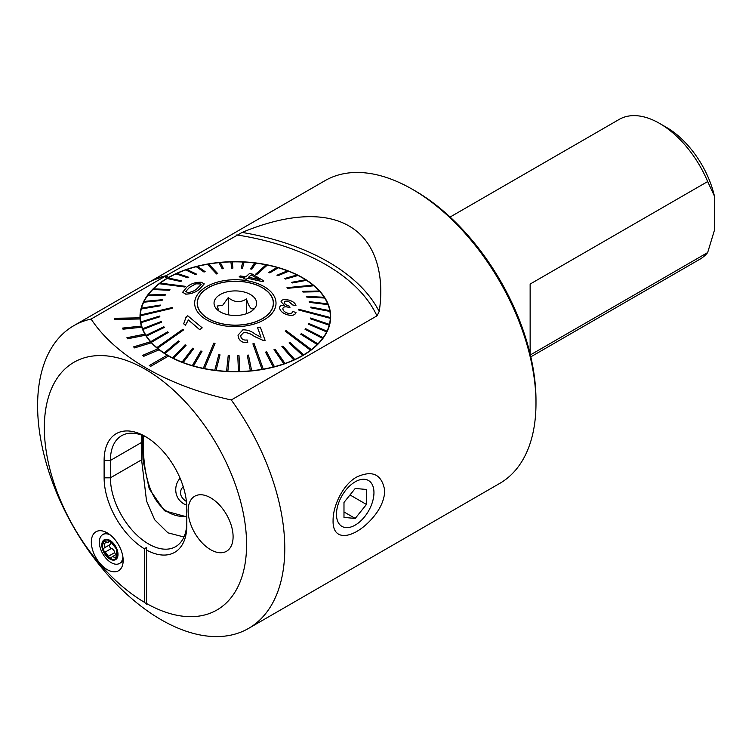 <?xml version="1.0" encoding="UTF-8"?>
<svg xmlns="http://www.w3.org/2000/svg" width="752" height="752" viewBox="0 0 752 752"><rect width="100%" height="100%" fill="white"/><g stroke="black" fill="none" stroke-linecap="round" stroke-linejoin="round"><path stroke-width="1.13" d="M210.616 549.693A31.781 18.349 -120 0 0 226.512 551.272A31.781 18.349 -120 0 0 226.512 514.575A31.781 18.349 -120 0 0 194.73 496.226A31.781 18.349 -120 0 0 189.861 521.691A31.781 18.349 -120 0 0 210.616 549.693M144.337 602.239L146.584 604.1L146.584 603.536A143.012 82.57 -120 0 0 241.853 506.481A143.012 82.57 -120 0 0 88.106 356.843A143.012 82.57 -120 0 0 48.73 464.341A143.012 82.57 -120 0 0 144.337 602.239L144.337 548.772A58.468 33.755 60 0 1 104.114 477.821L104.114 460.44A58.468 33.755 60 0 1 145.456 436.574A58.468 33.755 60 0 1 186.806 508.183L186.806 525.563A58.468 33.755 60 0 1 146.584 550.069L146.584 547.494L144.337 548.772M146.584 603.536L146.584 550.069M123.178 560.447A22.522 13 -120 0 0 101.576 530.799A22.522 13 -120 0 0 95.993 557.749A22.522 13 -120 0 0 122.134 566.406A22.522 13 -120 0 0 123.178 560.447M168.608 355.95A95.335 55.037 180 0 1 167.931 355.564A95.335 55.037 180 0 1 167.254 355.17L149.272 365.557L150.626 366.337L168.608 356.006A95.335 55.037 0 0 0 272.262 367.446A95.335 55.037 0 0 0 330.673 316.695A95.335 55.037 0 0 0 271.82 265.851A95.335 55.037 0 0 0 167.931 277.779A95.335 55.037 0 0 0 140.004 316.695A95.335 55.037 0 0 0 140.022 317.823L114.614 318.284L114.671 319.44L140.088 318.98A95.335 55.037 0 0 0 141.395 326.077M183.958 536.994L167.931 532.83L154.733 519.829L146.537 500.954L141.592 459.82L141.79 435.164M159.133 349.718A95.335 55.037 180 0 1 158.005 348.834L142.645 355.358L143.773 356.241L159.133 349.774A95.335 55.037 0 0 0 167.207 355.198M151.396 342.733A95.335 55.037 180 0 1 150.503 341.756L133.621 346.879L134.514 347.856L151.396 342.79A95.335 55.037 0 0 0 157.958 348.853M145.559 335.157A95.335 55.037 180 0 1 144.939 334.114L126.909 337.714L127.53 338.757L145.559 335.204A95.335 55.037 0 0 0 150.466 341.775M141.761 327.158A95.335 55.037 180 0 1 141.414 326.077L122.661 328.069L123.008 329.16L141.761 327.214A95.335 55.037 0 0 0 144.91 334.123M114.671 319.384L140.088 318.98M140.088 318.923A95.335 55.037 180 0 1 140.022 317.823M114.614 318.284L114.671 319.44M122.661 328.069L123.008 329.207L141.761 327.214M126.909 337.714L127.53 338.804L145.559 335.204M133.621 346.879L134.514 347.903L151.396 342.79M142.645 355.358L143.773 356.298L159.133 349.774M149.272 365.557L150.626 366.384L168.608 356.006M168.598 277.338L167.254 278.165L168.598 277.338L165.91 275.787A174.84 100.947 -120 0 0 148.623 282.414L147.27 283.194A174.84 100.947 -120 0 1 164.566 276.557L165.91 275.787M167.254 278.165L164.575 276.623L91.095 319.045C115.319 355.959 167.17 385.973 231.278 399.97L376.949 315.868L379.187 311.563C384.291 279.161 377.936 242.623 349.013 225.976C319.901 209.103 277.714 217.554 242.125 232.424L165.966 275.815M164.575 276.623A174.774 100.909 -120 0 0 147.307 283.25L147.27 283.194M91.095 319.045A174.774 100.909 -120 0 0 73.799 325.682A174.774 100.909 -120 0 0 73.799 527.5A174.774 100.909 -120 0 0 248.574 628.409A174.774 100.909 -120 0 0 284.773 548.396A174.774 100.909 -120 0 0 231.278 399.97M333.08 520.506C332.939 505.015 343.626 484.025 356.655 477.059C372.531 469.784 381.894 474.324 384.761 490.671C384.451 498.839 381.245 506.904 375.154 514.847C357.679 537.445 332.375 544.561 333.08 520.506M248.574 628.409L499.789 483.367A174.774 100.909 -120 0 0 535.988 403.363A174.774 100.909 -120 0 0 412.406 189.307A174.774 100.909 -120 0 0 325.014 180.649L150.983 281.126M530.809 356.843L699.933 259.205A80.718 46.605 -120 0 0 707.66 252.569L714.4 230.347L714.4 195.999A71.186 41.097 -120 0 0 666.319 127.295L659.57 123.403A80.718 46.605 -120 0 0 619.216 119.399L450.1 217.046M714.4 195.999L707.66 181.57A80.718 46.605 -120 0 0 659.57 123.403M530.367 354.925L707.66 252.569M707.66 181.57L530.141 284.049L530.141 354.004M535.988 403.363L535.988 400.243A170.967 98.709 -120 0 0 415.104 190.858L412.406 189.307M147.063 437.532A54.022 31.189 -120 0 0 121.589 435.709A54.022 31.189 -120 0 0 110.403 460.44L110.403 477.821A54.022 31.189 -120 0 0 133.988 532.19A54.022 31.189 -120 0 0 175.611 546.666A54.022 31.189 -120 0 0 186.806 521.935M167.254 278.118L164.566 276.557M146.584 548.528L146.584 547.494M355.217 481.797A26.517 15.313 120 0 0 338.973 523.646A26.517 15.313 120 0 0 371.45 504.893A26.517 15.313 120 0 0 355.217 481.797M343.984 502.439L343.984 517.423L355.217 518.429L366.45 504.451L366.45 489.467L355.217 488.462L343.984 502.439M350 494.948L366.45 504.451M343.984 511.943L355.217 518.429M101.821 545.05A11.44 6.608 -120 0 0 113.956 560.146A11.44 6.608 -120 0 0 113.956 543.969A11.44 6.608 -120 0 0 101.821 545.05M103.485 550.539L105.299 551.996L109.914 558.416A10.641 6.148 -120 0 1 103.485 550.539L103.297 550.05A10.641 6.148 -120 0 1 103.259 541.807L103.532 541.421A10.641 6.148 -120 0 1 109.632 540.867L110.168 541.177A10.641 6.148 -120 0 1 116.325 548.866L116.513 549.355A10.641 6.148 -120 0 1 116.438 557.824L116.513 549.355M109.914 558.416A10.641 6.148 -120 0 0 116.438 557.824L112.433 556.668L109.914 558.416M103.259 541.807L103.823 543.781C105.177 545.745 105.177 547.221 103.823 548.217L103.785 548.236M103.955 548.142L109.942 544.683A3.722 2.153 -120 0 0 109.999 544.655L103.823 548.217L103.297 550.05M109.557 540.848L108.081 542.342L103.616 541.365M116.325 548.866L110.168 541.177M111.042 558.482L111.55 557.815M110.196 534.879A16.685 9.635 -120 0 0 102.808 534.559A16.685 9.635 -120 0 0 99.349 542.192A16.685 9.635 -120 0 0 106.634 558.98A16.685 9.635 -120 0 0 119.493 563.455L122.745 561.575A16.685 9.635 -120 0 0 123.159 561.312M106.502 532.454A16.685 9.635 -120 0 0 106.06 532.679L102.808 534.559M119.493 563.455A16.685 9.635 -120 0 0 122.905 556.894M115.968 554.619A2.124 1.231 60 0 1 114.736 552.598A3.722 2.153 -120 0 0 111.409 548.462A2.124 1.231 60 0 1 109.707 546.742A2.124 1.231 60 0 1 109.858 544.739M109.999 544.655A3.722 2.153 -120 0 0 110.516 541.478M204.901 545.538A31.781 18.349 -120 0 0 226.512 551.272A31.781 18.349 -120 0 0 226.512 514.575A31.781 18.349 -120 0 0 194.73 496.226A31.781 18.349 -120 0 0 188.931 517.996A31.781 18.349 -120 0 0 204.901 545.538M186.806 516.868L164.5 510.796L149.234 488.828L142.974 459.97L142.523 435.436M143.547 435.85C142.814 443.896 143.397 459.369 145.531 471.109C149.178 491.592 156.867 505.382 168.58 512.479C174.605 515.75 180.677 516.991 186.806 516.21M180.085 478.225C177.199 481.524 175.752 485.36 175.742 489.702C175.789 495.747 178.431 500.437 183.657 503.774L186.722 505.165M218.907 311.027L217.14 306.026L222.695 305.284L228.26 297.595C234.304 302.483 240.367 302.934 246.459 298.948C248.809 306.628 251.168 309.89 253.537 308.715M218.4 295.752A21.291 12.295 0 0 0 215.899 308.226A21.291 12.295 0 0 0 235.338 315.502A21.291 12.295 0 0 0 254.778 308.226A21.291 12.295 0 0 0 246.205 292.631A21.291 12.295 0 0 0 218.4 295.752M205.136 289.915A37.976 21.921 0 0 0 197.362 303.206A37.976 21.921 0 0 0 235.338 325.127A37.976 21.921 0 0 0 273.314 303.206A37.976 21.921 0 0 0 247.483 282.432A37.976 21.921 0 0 0 205.136 289.915M246.459 313.687L246.459 298.948M228.26 314.797L228.26 297.595M185.424 286.333L160.148 283.109A95.015 54.858 0 0 0 159.762 283.401A95.015 54.858 0 0 0 159.377 283.692L184.654 286.916L185.424 286.333L184.654 286.973L159.377 283.739A95.015 54.858 180 0 0 153.511 288.815M169.952 289.595L153.464 288.815A95.015 54.858 0 0 0 152.825 289.445L169.313 290.234L169.952 289.595L169.313 290.291L152.825 289.501A95.015 54.858 180 0 0 148.106 294.953M165.628 294.502L148.059 294.953A95.015 54.858 0 0 0 147.571 295.63L165.13 295.179L165.628 294.502L165.13 295.235L147.571 295.686A95.015 54.858 180 0 0 144.074 301.439A95.015 54.858 0 0 0 143.698 302.144L162.056 300.396L162.394 299.691L144.046 301.439M162.394 299.691L162.056 300.443L143.698 302.201A95.015 54.858 180 0 0 141.479 308.16A95.015 54.858 0 0 0 141.273 308.893L160.129 305.791L160.317 305.058L141.461 308.17M160.317 305.058L160.129 305.838L141.273 308.95A95.015 54.858 180 0 0 140.37 315.022M172.133 307.559L140.361 315.022A95.015 54.858 0 0 0 140.333 315.755L172.105 308.292L172.133 307.559L172.105 308.339L140.333 315.812A95.015 54.858 180 0 0 140.323 316.695L140.323 320.85A95.015 54.858 180 0 0 140.323 321.198M140.765 321.912A95.015 54.858 0 0 0 140.887 322.646L159.856 316.78L159.725 316.047L140.765 321.969A95.015 54.858 180 0 1 140.323 316.695M159.856 316.78L140.887 322.693A95.015 54.858 180 0 0 142.654 328.765L142.654 328.709A95.015 54.858 0 0 0 142.936 329.432L161.511 322.204L161.219 321.489L142.654 328.709M161.511 322.204L142.936 329.479A95.015 54.858 180 0 0 146.001 335.383L146.001 335.326A95.015 54.858 0 0 0 146.443 336.012L164.321 327.458L163.88 326.772L146.001 335.326M164.321 327.458L146.443 336.069A95.015 54.858 180 0 0 150.757 341.699L150.757 341.643A95.015 54.858 0 0 0 151.349 342.292L168.26 332.478L167.677 331.829L150.757 341.643M168.26 332.478L151.349 342.348A95.015 54.858 180 0 0 156.858 347.621L156.858 347.565A95.015 54.858 0 0 0 157.582 348.167L183.704 329.837L157.582 348.223A95.015 54.858 180 0 0 164.19 353.055L164.19 352.998A95.015 54.858 0 0 0 165.036 353.543L179.23 341.464L165.036 353.6A95.015 54.858 180 0 0 172.64 357.914L172.64 357.858A95.015 54.858 0 0 0 173.599 358.347L186.082 345.29L185.124 344.811L172.64 357.858M186.082 345.29L173.599 358.394A95.015 54.858 180 0 0 182.087 362.126L182.087 362.069A95.015 54.858 0 0 0 183.14 362.483L193.715 348.59L192.662 348.185L182.087 362.069M193.715 348.59L183.14 362.539A95.015 54.858 180 0 0 192.362 365.622L192.362 365.566A95.015 54.858 0 0 0 193.499 365.895L202.006 351.316L200.869 350.987L192.362 365.566M202.006 351.316L193.499 365.951A95.015 54.858 180 0 0 203.322 368.348L203.322 368.292A95.015 54.858 0 0 0 204.525 368.536L215.034 343.335L204.525 368.593A95.015 54.858 180 0 0 214.79 370.257L214.79 370.2A95.015 54.858 0 0 0 216.031 370.36L220.026 354.859L216.031 370.407A95.015 54.858 180 0 0 226.578 371.319L226.578 371.262A95.015 54.858 0 0 0 227.847 371.328L229.473 355.63L228.213 355.564L226.578 371.262M229.473 355.63L227.847 371.385A95.015 54.858 180 0 0 238.506 371.526L237.745 355.79L238.506 371.469A95.015 54.858 0 0 0 239.775 371.441L239.014 355.705L237.745 355.734M250.378 370.811A95.015 54.858 0 0 0 251.638 370.689L248.489 355.094L247.239 355.217L250.378 370.858A95.015 54.858 180 0 1 239.775 371.497L239.775 371.441M250.378 370.858L247.239 355.217M262.025 369.288A95.015 54.858 0 0 0 263.238 369.082L254.11 343.617L252.898 343.833L262.025 369.345A95.015 54.858 180 0 1 251.638 370.745L251.638 370.689M262.025 369.345L252.898 343.833M273.239 366.948A95.015 54.858 0 0 0 274.405 366.647L266.678 351.851L265.522 352.152L273.239 367.004A95.015 54.858 180 0 1 263.238 369.138L263.238 369.082M273.239 367.004L265.522 352.152M283.861 363.808A95.015 54.858 0 0 0 284.952 363.423L275.1 349.266L274.019 349.652L283.861 363.865A95.015 54.858 180 0 1 274.405 366.703L274.405 366.647M283.861 363.865L274.019 349.652M293.722 359.926A95.015 54.858 0 0 0 294.718 359.465L282.902 346.099L281.906 346.55L293.722 359.973A95.015 54.858 180 0 1 284.952 363.479L284.952 363.423M293.722 359.973L281.906 346.55M302.652 355.358A95.015 54.858 0 0 0 303.545 354.831L289.943 342.386L289.059 342.912L302.652 355.414A95.015 54.858 180 0 1 294.718 359.522L294.718 359.465M302.652 355.414L289.059 342.912M310.529 350.178A95.015 54.858 0 0 0 311.3 349.595L286.023 330.589L285.252 331.171L310.529 350.235A95.015 54.858 180 0 1 303.545 354.888L303.545 354.831M310.529 350.235L285.252 331.171M317.212 344.472A95.015 54.858 0 0 0 317.852 343.843L301.355 333.587L300.725 334.217L317.212 344.529A95.015 54.858 180 0 1 311.3 349.652L311.3 349.595M317.212 344.529L300.725 334.217M322.608 338.334A95.015 54.858 0 0 0 323.106 337.657L305.547 328.643L305.049 329.31L322.608 338.391A95.015 54.858 180 0 1 317.852 343.899L317.852 343.843M322.608 338.391L305.049 329.31M326.631 331.848A95.015 54.858 0 0 0 326.979 331.143L308.621 323.426L308.273 324.131L326.631 331.905A95.015 54.858 180 0 1 323.106 337.714L323.106 337.657M326.631 331.905L308.273 324.131M329.207 325.118A95.015 54.858 0 0 0 329.395 324.394L310.548 318.03L310.36 318.754L329.207 325.174A95.015 54.858 180 0 1 326.979 331.19L326.979 331.143M329.207 325.174L310.36 318.754M330.307 318.256A95.015 54.858 0 0 0 330.344 317.523L298.572 309.222L298.544 309.956L330.307 318.312A95.015 54.858 180 0 1 329.395 324.45L329.395 324.394M330.307 318.312L298.544 309.956M329.912 311.375A95.015 54.858 0 0 0 329.78 310.642L310.82 307.042L310.952 307.775L329.912 311.431A95.015 54.858 180 0 1 330.354 316.695A95.015 54.858 180 0 1 330.344 317.579L330.344 317.523M329.912 311.431L310.952 307.822L310.82 307.042M324.676 297.961A95.015 54.858 0 0 0 324.234 297.275L306.346 296.354L306.788 297.049L324.676 298.018A95.015 54.858 180 0 1 327.712 303.855L309.166 301.618L309.457 302.332L328.022 304.626A95.015 54.858 180 0 1 329.771 310.642M328.022 304.626L309.457 302.389L309.166 301.618M324.676 298.018L306.788 297.096L306.346 296.354M319.91 291.644A95.015 54.858 0 0 0 319.327 290.996L302.417 291.344L303 291.992L319.91 291.701A95.015 54.858 180 0 1 324.197 297.275M319.91 291.701L303 292.049L302.417 291.344M313.819 285.722A95.015 54.858 0 0 0 313.095 285.121L286.973 287.668L287.696 288.279L313.819 285.779A95.015 54.858 180 0 1 319.28 290.996M313.819 285.779L287.696 288.326L286.973 287.668M306.487 280.289A95.015 54.858 0 0 0 305.641 279.744L291.447 282.357L292.293 282.902L306.487 280.346A95.015 54.858 180 0 1 313.039 285.121M306.487 280.346L292.293 282.959L291.447 282.357M298.036 275.429A95.015 54.858 0 0 0 297.078 274.941L284.585 278.531L285.553 279.011L298.036 275.476A95.015 54.858 180 0 1 305.575 279.753M298.036 275.476L285.553 279.067L284.585 278.531M288.589 271.209A95.015 54.858 0 0 0 287.537 270.805L276.952 275.232L278.014 275.636L288.589 271.265A95.015 54.858 180 0 1 297.002 274.969M288.589 271.265L278.014 275.693L276.952 275.232M278.306 267.721A95.015 54.858 0 0 0 277.168 267.392L268.661 272.506L269.799 272.835L278.306 267.768A95.015 54.858 180 0 1 287.461 270.833M278.306 267.768L269.799 272.891L268.661 272.506M267.345 264.995A95.015 54.858 0 0 0 266.152 264.751L255.642 274.179L256.846 274.414L267.345 265.052A95.015 54.858 180 0 1 277.112 267.43M267.345 265.052L256.846 274.471L255.642 274.179M255.887 263.087A95.015 54.858 0 0 0 254.646 262.927L250.642 268.962L251.882 269.113L255.887 263.144A95.015 54.858 180 0 1 266.105 264.798M255.887 263.144L251.882 269.169L250.642 268.962M244.099 262.025A95.015 54.858 0 0 0 242.83 261.959L241.195 268.191L242.464 268.257L244.099 262.072A95.015 54.858 180 0 1 254.608 262.984M244.099 262.072L242.464 268.304L241.195 268.191M232.18 261.875A95.015 54.858 180 0 1 242.811 262.016M232.932 268.079L232.171 261.818A95.015 54.858 0 0 0 230.902 261.846L231.663 268.107L232.932 268.079L231.663 268.163L230.902 261.903A95.015 54.858 180 0 0 220.317 262.533M223.438 268.605L220.289 262.476A95.015 54.858 0 0 0 219.039 262.598L222.178 268.727L223.438 268.605L222.178 268.774L219.039 262.655A95.015 54.858 180 0 0 208.699 264.046M217.779 273.681L208.652 263.999A95.015 54.858 0 0 0 207.439 264.206L216.567 273.888L217.779 273.681L216.567 273.944L207.439 264.262A95.015 54.858 180 0 0 197.494 266.377M205.155 271.669L197.438 266.34A95.015 54.858 0 0 0 196.272 266.64L203.989 271.97L205.155 271.669L203.989 272.027L196.272 266.697A95.015 54.858 180 0 0 186.881 269.507M196.657 274.17L186.816 269.479A95.015 54.858 0 0 0 185.725 269.855L195.567 274.555L196.657 274.17L195.567 274.602L185.725 269.912A95.015 54.858 180 0 0 177.03 273.39M188.771 277.272L176.955 273.361A95.015 54.858 0 0 0 175.959 273.822L187.774 277.723L188.771 277.272L187.774 277.779L175.959 273.869A95.015 54.858 180 0 0 168.091 277.939M181.617 280.91L168.025 277.93A95.015 54.858 0 0 0 167.132 278.456L180.724 281.436L181.617 280.91L180.724 281.492L167.132 278.503A95.015 54.858 180 0 0 160.214 283.109M185.424 286.39L184.654 286.916M200.06 288.599L204.271 283.889L200.06 288.599M202.984 288.975A40.674 23.481 180 0 1 272.863 294.145A40.674 23.481 180 0 1 230.168 326.5A40.674 23.481 180 0 1 202.984 288.975M199.957 288.627C196.216 292.133 191.45 293.957 185.678 294.107L182.651 292.246L185.678 294.154C191.422 294.023 196.178 292.199 199.957 288.683M262.974 281.737L263.811 280.919L262.974 281.737L247.521 278.249L246.393 279.265L243.704 278.804L244.832 277.732L239.127 276.877L244.832 277.789M287.847 314.862C292.321 315.878 295.038 315.097 295.987 312.541L295.987 312.588C295.066 315.144 292.349 315.925 287.847 314.909C282.884 313.509 280.129 311.149 279.575 307.841L279.575 307.794C280.092 311.074 282.855 313.434 287.847 314.862L287.847 314.909M284.406 305.425L281.06 301.684L284.406 305.368C281.351 305.03 279.744 305.838 279.575 307.794M295.987 312.541L292.913 311.488C292.396 313.189 290.723 313.772 287.894 313.246C284.764 312.277 283.081 310.764 282.837 308.677C283.194 306.919 284.867 306.384 287.866 307.079L290.028 307.841L289.247 306.092C286.324 305.35 284.651 304.128 284.228 302.417C284.547 301.12 285.948 300.772 288.42 301.364L292.857 304.992L295.95 305.547L292.857 305.039L288.42 301.411L284.717 301.561M290.028 307.841L287.866 307.126C284.886 306.431 283.203 306.966 282.837 308.734L282.837 308.79M240.659 335.712L243.723 332.431C247.728 332.638 251.271 333.982 254.364 336.473L262.937 340.336L265.089 340.365L262.937 340.289L254.364 336.417C251.281 333.935 247.737 332.581 243.723 332.384L240.659 335.693L240.913 337.037C241.937 339.453 244.015 340.43 247.145 339.96L247.746 342.555C242.952 342.94 239.86 341.276 238.45 337.545L237.999 335.157L242.877 329.837C247.436 329.78 251.478 331.171 255.013 334.02L261.029 337.263L257.494 327.458L260.333 327.148L265.089 340.318M237.999 335.157L238.45 337.592C239.841 341.314 242.934 342.987 247.746 342.611L247.746 342.555M257.494 327.458L261.029 337.319M183.704 323.849L185.415 325.259L188.385 319.995L199.637 329.649L202.185 327.881L199.637 329.592L188.385 319.948L185.415 325.212L183.704 323.849L186.101 316.921L187.746 315.784L202.185 327.825M328.022 304.569A95.015 54.858 0 0 0 327.731 303.855M220.026 354.859L218.785 354.709L214.79 370.2M179.23 341.464L178.374 340.919L164.19 352.998M215.034 343.335L213.831 343.091L203.322 368.292M183.704 329.837L182.98 329.235L156.858 347.565M205.005 289.858A38.136 22.015 180 0 1 247.53 282.348A38.136 22.015 180 0 1 273.474 303.206A38.136 22.015 180 0 1 235.338 325.221A38.136 22.015 180 0 1 197.203 303.206A38.136 22.015 180 0 1 205.005 289.858M330.354 316.695L330.354 320.85A95.015 54.858 180 0 1 330.354 321.198M182.651 292.246L186.994 286.973C190.698 283.711 195.464 282.141 201.292 282.263L204.271 283.889M195.736 283.824L189.598 287.302L185.838 291.334L187.464 292.603C191.61 292.199 194.909 290.761 197.372 288.289L201.122 284.538L199.477 283.448L195.736 283.824L200.831 283.974M185.847 291.391L189.598 287.349L195.736 283.88M186.186 317.701L186.101 316.968M295.95 305.491C295.141 302.971 292.669 301.157 288.552 300.048C284.303 299.005 281.812 299.531 281.06 301.627M239.127 276.877L240.151 275.928L245.866 276.811L249.485 273.54L252.164 274.019L263.811 280.919M262.974 281.69L247.521 278.249M247.521 278.202L246.393 279.265M246.393 279.218L243.704 278.757M251.159 274.922L248.545 277.272L259.299 279.556L251.159 274.922L259.299 279.603M248.545 277.328L251.159 274.978M186.421 501.462A22.24 12.84 180 0 1 183.206 486.619M236.777 234.934A198.096 114.37 180 0 1 376.949 315.868M242.125 232.424A201.686 116.447 180 0 1 379.187 311.563M141.592 442.43L110.403 460.44L104.114 460.44M141.592 459.82L110.403 477.821L104.114 477.821M114.736 552.598L108.626 556.123M111.409 548.462L105.299 551.996M106.399 542.295L103.823 543.781M116.645 556.489L114.877 557.514M147.307 283.25L73.799 325.682M110.14 541.158L108.081 542.342M116.024 554.591L112.433 556.659M273.314 305.209L273.314 303.206M197.362 305.209L197.362 303.206"/></g></svg>
